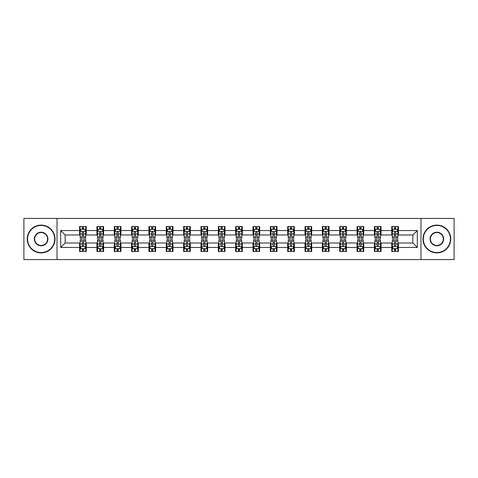 <?xml version="1.0" encoding="UTF-8"?>
<svg xmlns="http://www.w3.org/2000/svg" width="478" height="478" viewBox="0 0 478 478"><rect width="100%" height="100%" fill="white"/><g stroke="black" fill="none" stroke-linecap="round" stroke-linejoin="round"><path stroke-width="0.72" d="M420.975 259.566L454.1 259.566L454.1 218.434L420.975 218.434L420.975 259.566L57.025 259.566L57.025 218.434L23.9 218.434L23.9 259.566L57.025 259.566M420.975 218.434L57.025 218.434M398.407 230.551L398.407 226.494L391.739 226.494L391.739 230.551L381.068 230.551L381.068 226.494L374.394 226.494L374.394 230.551L363.722 230.551L363.722 226.494L357.054 226.494L357.054 230.551L346.383 230.551L346.383 226.494L339.715 226.494L339.715 230.551L329.043 230.551L329.043 226.494L322.369 226.494L322.369 230.551L311.698 230.551L311.698 226.494L305.03 226.494L305.03 230.551L294.358 230.551L294.358 226.494L287.69 226.494L287.69 230.551L277.019 230.551L277.019 226.494L270.351 226.494L270.351 230.551L259.674 230.551L259.674 226.494L253.005 226.494L253.005 230.551L242.334 230.551L242.334 226.494L235.666 226.494L235.666 230.551L224.995 230.551L224.995 226.494L218.327 226.494L218.327 230.551L207.649 230.551L207.649 226.494L200.981 226.494L200.981 230.551L190.31 230.551L190.31 226.494L183.642 226.494L183.642 230.551L172.97 230.551L172.97 226.494L166.302 226.494L166.302 230.551L155.631 230.551L155.631 226.494L148.957 226.494L148.957 230.551L138.285 230.551L138.285 226.494L131.617 226.494L131.617 230.551L120.946 230.551L120.946 226.494L114.278 226.494L114.278 230.551L103.607 230.551L103.607 226.494L96.932 226.494L96.932 230.551L86.261 230.551L86.261 226.494L79.593 226.494L79.593 230.551L60.694 230.551L60.694 247.449L65.139 243.003L79.593 243.003L79.593 251.506L86.261 251.506L86.261 243.003L96.932 243.003L96.932 251.506L103.607 251.506L103.607 243.003L114.278 243.003L114.278 251.506L120.946 251.506L120.946 243.003L131.617 243.003L131.617 251.506L138.285 251.506L138.285 243.003L148.957 243.003L148.957 251.506L155.631 251.506L155.631 243.003L166.302 243.003L166.302 251.506L172.97 251.506L172.97 243.003L183.642 243.003L183.642 251.506L190.31 251.506L190.31 243.003L200.981 243.003L200.981 251.506L207.649 251.506L207.649 243.003L218.327 243.003L218.327 251.506L224.995 251.506L224.995 243.003L235.666 243.003L235.666 251.506L242.334 251.506L242.334 243.003L253.005 243.003L253.005 251.506L259.674 251.506L259.674 243.003L270.351 243.003L270.351 251.506L277.019 251.506L277.019 243.003L287.69 243.003L287.69 251.506L294.358 251.506L294.358 243.003L305.03 243.003L305.03 251.506L311.698 251.506L311.698 243.003L322.369 243.003L322.369 251.506L329.043 251.506L329.043 243.003L339.715 243.003L339.715 251.506L346.383 251.506L346.383 243.003L357.054 243.003L357.054 251.506L363.722 251.506L363.722 243.003L374.394 243.003L374.394 251.506L381.068 251.506L381.068 243.003L391.739 243.003L391.739 251.506L398.407 251.506L398.407 243.003L412.861 243.003L412.861 234.997L398.407 234.997L398.407 230.551L417.306 230.551L417.306 247.449L398.407 247.449M391.739 247.449L381.068 247.449M374.394 247.449L363.722 247.449M357.054 247.449L346.383 247.449M339.715 247.449L329.043 247.449M322.369 247.449L311.698 247.449M305.03 247.449L294.358 247.449M287.69 247.449L277.019 247.449M270.351 247.449L259.674 247.449M253.005 247.449L242.334 247.449M235.666 247.449L224.995 247.449M218.327 247.449L207.649 247.449M200.981 247.449L190.31 247.449M183.642 247.449L172.97 247.449M166.302 247.449L155.631 247.449M148.957 247.449L138.285 247.449M131.617 247.449L120.946 247.449M114.278 247.449L103.607 247.449M96.932 247.449L86.261 247.449M79.593 247.449L60.694 247.449M391.739 230.551L391.739 234.997L381.068 234.997L381.068 230.551M374.394 230.551L374.394 234.997L363.722 234.997L363.722 230.551M357.054 230.551L357.054 234.997L346.383 234.997L346.383 230.551M339.715 230.551L339.715 234.997L329.043 234.997L329.043 230.551M322.369 230.551L322.369 234.997L311.698 234.997L311.698 230.551M305.03 230.551L305.03 234.997L294.358 234.997L294.358 230.551M287.69 230.551L287.69 234.997L277.019 234.997L277.019 230.551M270.351 230.551L270.351 234.997L259.674 234.997L259.674 230.551M253.005 230.551L253.005 234.997L242.334 234.997L242.334 230.551M235.666 230.551L235.666 234.997L224.995 234.997L224.995 230.551M218.327 230.551L218.327 234.997L207.649 234.997L207.649 230.551M200.981 230.551L200.981 234.997L190.31 234.997L190.31 230.551M183.642 230.551L183.642 234.997L172.97 234.997L172.97 230.551M166.302 230.551L166.302 234.997L155.631 234.997L155.631 230.551M148.957 230.551L148.957 234.997L138.285 234.997L138.285 230.551M131.617 230.551L131.617 234.997L120.946 234.997L120.946 230.551M114.278 230.551L114.278 234.997L103.607 234.997L103.607 230.551M96.932 230.551L96.932 234.997L86.261 234.997L86.261 230.551M79.593 230.551L79.593 234.997L65.139 234.997L60.694 230.551M65.139 234.997L65.139 243.003M417.306 247.449L412.861 243.003M412.861 234.997L417.306 230.551M79.593 229.273L80.149 229.273M82.258 229.273L83.596 229.273M85.705 229.273L86.261 229.273M79.593 234.889L80.149 234.889M82.258 234.889L83.596 234.889M85.705 234.889L86.261 234.889M79.593 243.111L80.149 243.111M82.258 243.111L83.596 243.111M85.705 243.111L86.261 243.111M79.593 248.727L80.149 248.727M82.258 248.727L83.596 248.727M85.705 248.727L86.261 248.727M96.932 243.111L97.488 243.111M99.603 243.111L100.936 243.111M103.051 243.111L103.607 243.111M96.932 248.727L97.488 248.727M99.603 248.727L100.936 248.727M103.051 248.727L103.607 248.727M96.932 229.273L97.488 229.273M99.603 229.273L100.936 229.273M103.051 229.273L103.607 229.273M96.932 234.889L97.488 234.889M99.603 234.889L100.936 234.889M103.051 234.889L103.607 234.889M114.278 243.111L114.834 243.111M116.943 243.111L118.275 243.111M120.39 243.111L120.946 243.111M114.278 248.727L114.834 248.727M116.943 248.727L118.275 248.727M120.39 248.727L120.946 248.727M114.278 229.273L114.834 229.273M116.943 229.273L118.275 229.273M120.39 229.273L120.946 229.273M114.278 234.889L114.834 234.889M116.943 234.889L118.275 234.889M120.39 234.889L120.946 234.889M131.617 243.111L132.173 243.111M134.282 243.111L135.621 243.111M137.73 243.111L138.285 243.111M131.617 248.727L132.173 248.727M134.282 248.727L135.621 248.727M137.73 248.727L138.285 248.727M131.617 229.273L132.173 229.273M134.282 229.273L135.621 229.273M137.73 229.273L138.285 229.273M131.617 234.889L132.173 234.889M134.282 234.889L135.621 234.889M137.73 234.889L138.285 234.889M148.957 243.111L149.512 243.111M151.628 243.111L152.96 243.111M155.069 243.111L155.631 243.111M148.957 248.727L149.512 248.727M151.628 248.727L152.96 248.727M155.069 248.727L155.631 248.727M148.957 229.273L149.512 229.273M151.628 229.273L152.96 229.273M155.069 229.273L155.631 229.273M148.957 234.889L149.512 234.889M151.628 234.889L152.96 234.889M155.069 234.889L155.631 234.889M166.302 243.111L166.858 243.111M168.967 243.111L170.299 243.111M172.415 243.111L172.97 243.111M166.302 248.727L166.858 248.727M168.967 248.727L170.299 248.727M172.415 248.727L172.97 248.727M166.302 229.273L166.858 229.273M168.967 229.273L170.299 229.273M172.415 229.273L172.97 229.273M166.302 234.889L166.858 234.889M168.967 234.889L170.299 234.889M172.415 234.889L172.97 234.889M183.642 243.111L184.197 243.111M186.306 243.111L187.645 243.111M189.754 243.111L190.31 243.111M183.642 248.727L184.197 248.727M186.306 248.727L187.645 248.727M189.754 248.727L190.31 248.727M183.642 229.273L184.197 229.273M186.306 229.273L187.645 229.273M189.754 229.273L190.31 229.273M183.642 234.889L184.197 234.889M186.306 234.889L187.645 234.889M189.754 234.889L190.31 234.889M200.981 243.111L201.537 243.111M203.652 243.111L204.984 243.111M207.094 243.111L207.649 243.111M200.981 248.727L201.537 248.727M203.652 248.727L204.984 248.727M207.094 248.727L207.649 248.727M200.981 229.273L201.537 229.273M203.652 229.273L204.984 229.273M207.094 229.273L207.649 229.273M200.981 234.889L201.537 234.889M203.652 234.889L204.984 234.889M207.094 234.889L207.649 234.889M218.327 243.111L218.882 243.111M220.991 243.111L222.324 243.111M224.439 243.111L224.995 243.111M218.327 248.727L218.882 248.727M220.991 248.727L222.324 248.727M224.439 248.727L224.995 248.727M218.327 229.273L218.882 229.273M220.991 229.273L222.324 229.273M224.439 229.273L224.995 229.273M218.327 234.889L218.882 234.889M220.991 234.889L222.324 234.889M224.439 234.889L224.995 234.889M235.666 243.111L236.222 243.111M238.331 243.111L239.669 243.111M241.778 243.111L242.334 243.111M235.666 248.727L236.222 248.727M238.331 248.727L239.669 248.727M241.778 248.727L242.334 248.727M235.666 229.273L236.222 229.273M238.331 229.273L239.669 229.273M241.778 229.273L242.334 229.273M235.666 234.889L236.222 234.889M238.331 234.889L239.669 234.889M241.778 234.889L242.334 234.889M253.005 243.111L253.561 243.111M255.676 243.111L257.009 243.111M259.118 243.111L259.674 243.111M253.005 248.727L253.561 248.727M255.676 248.727L257.009 248.727M259.118 248.727L259.674 248.727M253.005 229.273L253.561 229.273M255.676 229.273L257.009 229.273M259.118 229.273L259.674 229.273M253.005 234.889L253.561 234.889M255.676 234.889L257.009 234.889M259.118 234.889L259.674 234.889M270.351 243.111L270.906 243.111M273.016 243.111L274.348 243.111M276.463 243.111L277.019 243.111M270.351 248.727L270.906 248.727M273.016 248.727L274.348 248.727M276.463 248.727L277.019 248.727M270.351 229.273L270.906 229.273M273.016 229.273L274.348 229.273M276.463 229.273L277.019 229.273M270.351 234.889L270.906 234.889M273.016 234.889L274.348 234.889M276.463 234.889L277.019 234.889M287.69 243.111L288.246 243.111M290.355 243.111L291.694 243.111M293.803 243.111L294.358 243.111M287.69 248.727L288.246 248.727M290.355 248.727L291.694 248.727M293.803 248.727L294.358 248.727M287.69 229.273L288.246 229.273M290.355 229.273L291.694 229.273M293.803 229.273L294.358 229.273M287.69 234.889L288.246 234.889M290.355 234.889L291.694 234.889M293.803 234.889L294.358 234.889M305.03 243.111L305.585 243.111M307.701 243.111L309.033 243.111M311.142 243.111L311.698 243.111M305.03 248.727L305.585 248.727M307.701 248.727L309.033 248.727M311.142 248.727L311.698 248.727M305.03 229.273L305.585 229.273M307.701 229.273L309.033 229.273M311.142 229.273L311.698 229.273M305.03 234.889L305.585 234.889M307.701 234.889L309.033 234.889M311.142 234.889L311.698 234.889M322.369 243.111L322.931 243.111M325.04 243.111L326.372 243.111M328.488 243.111L329.043 243.111M322.369 248.727L322.931 248.727M325.04 248.727L326.372 248.727M328.488 248.727L329.043 248.727M322.369 229.273L322.931 229.273M325.04 229.273L326.372 229.273M328.488 229.273L329.043 229.273M322.369 234.889L322.931 234.889M325.04 234.889L326.372 234.889M328.488 234.889L329.043 234.889M339.715 243.111L340.27 243.111M342.379 243.111L343.718 243.111M345.827 243.111L346.383 243.111M339.715 248.727L340.27 248.727M342.379 248.727L343.718 248.727M345.827 248.727L346.383 248.727M339.715 229.273L340.27 229.273M342.379 229.273L343.718 229.273M345.827 229.273L346.383 229.273M339.715 234.889L340.27 234.889M342.379 234.889L343.718 234.889M345.827 234.889L346.383 234.889M357.054 243.111L357.61 243.111M359.725 243.111L361.057 243.111M363.166 243.111L363.722 243.111M357.054 248.727L357.61 248.727M359.725 248.727L361.057 248.727M363.166 248.727L363.722 248.727M357.054 229.273L357.61 229.273M359.725 229.273L361.057 229.273M363.166 229.273L363.722 229.273M357.054 234.889L357.61 234.889M359.725 234.889L361.057 234.889M363.166 234.889L363.722 234.889M374.394 243.111L374.949 243.111M377.064 243.111L378.397 243.111M380.512 243.111L381.068 243.111M374.394 248.727L374.949 248.727M377.064 248.727L378.397 248.727M380.512 248.727L381.068 248.727M374.394 229.273L374.949 229.273M377.064 229.273L378.397 229.273M380.512 229.273L381.068 229.273M374.394 234.889L374.949 234.889M377.064 234.889L378.397 234.889M380.512 234.889L381.068 234.889M391.739 243.111L392.295 243.111M394.404 243.111L395.742 243.111M397.851 243.111L398.407 243.111M391.739 248.727L392.295 248.727M394.404 248.727L395.742 248.727M397.851 248.727L398.407 248.727M391.739 229.273L392.295 229.273M394.404 229.273L395.742 229.273M397.851 229.273L398.407 229.273M391.739 234.889L392.295 234.889M394.404 234.889L395.742 234.889M397.851 234.889L398.407 234.889M83.596 227.94L82.258 227.94M85.705 236.939L83.596 236.939L83.596 238.331L85.705 238.331L85.705 231.549L84.594 229.326L81.26 229.326L80.149 231.549L80.149 238.331L82.258 238.331L82.258 236.939L80.149 236.939M80.149 231.549L80.149 226.494M85.705 231.549L85.705 226.494M82.258 229.326L82.258 226.494M83.596 226.494L83.596 229.326M83.596 236.939L83.596 232.386C83.148 231.531 82.706 231.531 82.258 232.386L82.258 236.939M82.258 250.06L83.596 250.06M80.149 241.061L82.258 241.061L82.258 239.669L80.149 239.669L80.149 246.451L81.26 248.674L84.594 248.674L85.705 246.451L85.705 239.669L83.596 239.669L83.596 241.061L85.705 241.061M85.705 246.451L85.705 251.506M80.149 246.451L80.149 251.506M83.596 248.674L83.596 251.506M82.258 251.506L82.258 248.674M82.258 241.061L82.258 245.614C82.706 246.469 83.148 246.469 83.596 245.614L83.596 241.061M41.132 225.437A13.563 13.563 0 0 0 27.569 239A13.563 13.563 0 0 0 41.132 252.563A13.563 13.563 0 0 0 54.689 239A13.563 13.563 0 0 0 41.132 225.437M41.132 252.898A13.898 13.898 0 0 1 27.234 239A13.898 13.898 0 0 1 41.132 225.102A13.898 13.898 0 0 1 55.024 239A13.898 13.898 0 0 1 41.132 252.898M41.132 232.218A6.782 6.782 0 0 1 47.914 239A6.782 6.782 0 0 1 41.132 245.782A6.782 6.782 0 0 1 34.35 239A6.782 6.782 0 0 1 41.132 232.218M41.132 245.447A6.447 6.447 0 0 0 47.579 239A6.447 6.447 0 0 0 41.132 232.553A6.447 6.447 0 0 0 34.685 239A6.447 6.447 0 0 0 41.132 245.447M436.868 225.437A13.563 13.563 0 0 0 423.311 239A13.563 13.563 0 0 0 436.868 252.563A13.563 13.563 0 0 0 450.431 239A13.563 13.563 0 0 0 436.868 225.437M436.868 252.898A13.898 13.898 0 0 1 422.976 239A13.898 13.898 0 0 1 436.868 225.102A13.898 13.898 0 0 1 450.766 239A13.898 13.898 0 0 1 436.868 252.898M436.868 232.218A6.782 6.782 0 0 1 443.65 239A6.782 6.782 0 0 1 436.868 245.782A6.782 6.782 0 0 1 430.086 239A6.782 6.782 0 0 1 436.868 232.218M436.868 245.447A6.447 6.447 0 0 0 443.315 239A6.447 6.447 0 0 0 436.868 232.553A6.447 6.447 0 0 0 430.421 239A6.447 6.447 0 0 0 436.868 245.447M100.936 227.94L99.603 227.94M103.051 236.939L100.936 236.939L100.936 238.331L103.051 238.331L103.051 231.549L101.933 229.326L98.599 229.326L97.488 231.549L97.488 238.331L99.603 238.331L99.603 236.939L97.488 236.939M97.488 231.549L97.488 226.494M103.051 231.549L103.051 226.494M99.603 229.326L99.603 226.494M100.936 226.494L100.936 229.326M100.936 236.939L100.936 232.386C100.494 231.531 100.045 231.531 99.603 232.386L99.603 236.939M118.275 227.94L116.943 227.94M120.39 236.939L118.275 236.939L118.275 238.331L120.39 238.331L120.39 231.549L119.279 229.326L115.945 229.326L114.834 231.549L114.834 238.331L116.943 238.331L116.943 236.939L114.834 236.939M114.834 231.549L114.834 226.494M120.39 231.549L120.39 226.494M116.943 229.326L116.943 226.494M118.275 226.494L118.275 229.326M118.275 236.939L118.275 232.386C117.833 231.531 117.391 231.531 116.943 232.386L116.943 236.939M99.603 250.06L100.936 250.06M97.488 241.061L99.603 241.061L99.603 239.669L97.488 239.669L97.488 246.451L98.599 248.674L101.933 248.674L103.051 246.451L103.051 239.669L100.936 239.669L100.936 241.061L103.051 241.061M103.051 246.451L103.051 251.506M97.488 246.451L97.488 251.506M100.936 248.674L100.936 251.506M99.603 251.506L99.603 248.674M99.603 241.061L99.603 245.614C100.045 246.469 100.494 246.469 100.936 245.614L100.936 241.061M116.943 250.06L118.275 250.06M114.834 241.061L116.943 241.061L116.943 239.669L114.834 239.669L114.834 246.451L115.945 248.674L119.279 248.674L120.39 246.451L120.39 239.669L118.275 239.669L118.275 241.061L120.39 241.061M120.39 246.451L120.39 251.506M114.834 246.451L114.834 251.506M118.275 248.674L118.275 251.506M116.943 251.506L116.943 248.674M116.943 241.061L116.943 245.614C117.385 246.469 117.833 246.469 118.275 245.614L118.275 241.061M135.621 227.94L134.282 227.94M137.73 236.939L135.621 236.939L135.621 238.331L137.73 238.331L137.73 231.549L136.618 229.326L133.284 229.326L132.173 231.549L132.173 238.331L134.282 238.331L134.282 236.939L132.173 236.939M132.173 231.549L132.173 226.494M137.73 231.549L137.73 226.494M134.282 229.326L134.282 226.494M135.621 226.494L135.621 229.326M135.621 236.939L135.621 232.386C135.172 231.531 134.73 231.531 134.282 232.386L134.282 236.939M152.96 227.94L151.628 227.94M155.069 236.939L152.96 236.939L152.96 238.331L155.069 238.331L155.069 231.549L153.958 229.326L150.624 229.326L149.512 231.549L149.512 238.331L151.628 238.331L151.628 236.939L149.512 236.939M149.512 231.549L149.512 226.494M155.069 231.549L155.069 226.494M151.628 229.326L151.628 226.494M152.96 226.494L152.96 229.326M152.96 236.939L152.96 232.386C152.518 231.531 152.07 231.531 151.628 232.386L151.628 236.939M170.299 227.94L168.967 227.94M172.415 236.939L170.299 236.939L170.299 238.331L172.415 238.331L172.415 231.549L171.303 229.326L167.969 229.326L166.858 231.549L166.858 238.331L168.967 238.331L168.967 236.939L166.858 236.939M166.858 231.549L166.858 226.494M172.415 231.549L172.415 226.494M168.967 229.326L168.967 226.494M170.299 226.494L170.299 229.326M170.299 236.939L170.299 232.386C169.857 231.531 169.415 231.531 168.967 232.386L168.967 236.939M134.282 250.06L135.621 250.06M132.173 241.061L134.282 241.061L134.282 239.669L132.173 239.669L132.173 246.451L133.284 248.674L136.618 248.674L137.73 246.451L137.73 239.669L135.621 239.669L135.621 241.061L137.73 241.061M137.73 246.451L137.73 251.506M132.173 246.451L132.173 251.506M135.621 248.674L135.621 251.506M134.282 251.506L134.282 248.674M134.282 241.061L134.282 245.614C134.73 246.469 135.172 246.469 135.621 245.614L135.621 241.061M151.628 250.06L152.96 250.06M149.512 241.061L151.628 241.061L151.628 239.669L149.512 239.669L149.512 246.451L150.624 248.674L153.958 248.674L155.069 246.451L155.069 239.669L152.96 239.669L152.96 241.061L155.069 241.061M155.069 246.451L155.069 251.506M149.512 246.451L149.512 251.506M152.96 248.674L152.96 251.506M151.628 251.506L151.628 248.674M151.628 241.061L151.628 245.614C152.07 246.469 152.512 246.469 152.96 245.614L152.96 241.061M168.967 250.06L170.299 250.06M166.858 241.061L168.967 241.061L168.967 239.669L166.858 239.669L166.858 246.451L167.969 248.674L171.303 248.674L172.415 246.451L172.415 239.669L170.299 239.669L170.299 241.061L172.415 241.061M172.415 246.451L172.415 251.506M166.858 246.451L166.858 251.506M170.299 248.674L170.299 251.506M168.967 251.506L168.967 248.674M168.967 241.061L168.967 245.614C169.409 246.469 169.857 246.469 170.299 245.614L170.299 241.061M186.306 250.06L187.645 250.06M184.197 241.061L186.306 241.061L186.306 239.669L184.197 239.669L184.197 246.451L185.309 248.674L188.643 248.674L189.754 246.451L189.754 239.669L187.645 239.669L187.645 241.061L189.754 241.061M189.754 246.451L189.754 251.506M184.197 246.451L184.197 251.506M187.645 248.674L187.645 251.506M186.306 251.506L186.306 248.674M186.306 241.061L186.306 245.614C186.755 246.469 187.197 246.469 187.645 245.614L187.645 241.061M203.652 250.06L204.984 250.06M201.537 241.061L203.652 241.061L203.652 239.669L201.537 239.669L201.537 246.451L202.648 248.674L205.982 248.674L207.094 246.451L207.094 239.669L204.984 239.669L204.984 241.061L207.094 241.061M207.094 246.451L207.094 251.506M201.537 246.451L201.537 251.506M204.984 248.674L204.984 251.506M203.652 251.506L203.652 248.674M203.652 241.061L203.652 245.614C204.094 246.469 204.536 246.469 204.984 245.614L204.984 241.061M220.991 250.06L222.324 250.06M218.882 241.061L220.991 241.061L220.991 239.669L218.882 239.669L218.882 246.451L219.994 248.674L223.328 248.674L224.439 246.451L224.439 239.669L222.324 239.669L222.324 241.061L224.439 241.061M224.439 246.451L224.439 251.506M218.882 246.451L218.882 251.506M222.324 248.674L222.324 251.506M220.991 251.506L220.991 248.674M220.991 241.061L220.991 245.614C221.434 246.469 221.882 246.469 222.324 245.614L222.324 241.061M238.331 250.06L239.669 250.06M236.222 241.061L238.331 241.061L238.331 239.669L236.222 239.669L236.222 246.451L237.333 248.674L240.667 248.674L241.778 246.451L241.778 239.669L239.669 239.669L239.669 241.061L241.778 241.061M241.778 246.451L241.778 251.506M236.222 246.451L236.222 251.506M239.669 248.674L239.669 251.506M238.331 251.506L238.331 248.674M238.331 241.061L238.331 245.614C238.779 246.469 239.221 246.469 239.669 245.614L239.669 241.061M255.676 250.06L257.009 250.06M253.561 241.061L255.676 241.061L255.676 239.669L253.561 239.669L253.561 246.451L254.672 248.674L258.006 248.674L259.118 246.451L259.118 239.669L257.009 239.669L257.009 241.061L259.118 241.061M259.118 246.451L259.118 251.506M253.561 246.451L253.561 251.506M257.009 248.674L257.009 251.506M255.676 251.506L255.676 248.674M255.676 241.061L255.676 245.614C256.118 246.469 256.561 246.469 257.009 245.614L257.009 241.061M273.016 250.06L274.348 250.06M270.906 241.061L273.016 241.061L273.016 239.669L270.906 239.669L270.906 246.451L272.018 248.674L275.352 248.674L276.463 246.451L276.463 239.669L274.348 239.669L274.348 241.061L276.463 241.061M276.463 246.451L276.463 251.506M270.906 246.451L270.906 251.506M274.348 248.674L274.348 251.506M273.016 251.506L273.016 248.674M273.016 241.061L273.016 245.614C273.458 246.469 273.906 246.469 274.348 245.614L274.348 241.061M290.355 250.06L291.694 250.06M288.246 241.061L290.355 241.061L290.355 239.669L288.246 239.669L288.246 246.451L289.357 248.674L292.691 248.674L293.803 246.451L293.803 239.669L291.694 239.669L291.694 241.061L293.803 241.061M293.803 246.451L293.803 251.506M288.246 246.451L288.246 251.506M291.694 248.674L291.694 251.506M290.355 251.506L290.355 248.674M290.355 241.061L290.355 245.614C290.803 246.469 291.245 246.469 291.694 245.614L291.694 241.061M307.701 250.06L309.033 250.06M305.585 241.061L307.701 241.061L307.701 239.669L305.585 239.669L305.585 246.451L306.697 248.674L310.031 248.674L311.142 246.451L311.142 239.669L309.033 239.669L309.033 241.061L311.142 241.061M311.142 246.451L311.142 251.506M305.585 246.451L305.585 251.506M309.033 248.674L309.033 251.506M307.701 251.506L307.701 248.674M307.701 241.061L307.701 245.614C308.143 246.469 308.585 246.469 309.033 245.614L309.033 241.061M325.04 250.06L326.372 250.06M322.931 241.061L325.04 241.061L325.04 239.669L322.931 239.669L322.931 246.451L324.042 248.674L327.376 248.674L328.488 246.451L328.488 239.669L326.372 239.669L326.372 241.061L328.488 241.061M328.488 246.451L328.488 251.506M322.931 246.451L322.931 251.506M326.372 248.674L326.372 251.506M325.04 251.506L325.04 248.674M325.04 241.061L325.04 245.614C325.482 246.469 325.93 246.469 326.372 245.614L326.372 241.061M342.379 250.06L343.718 250.06M340.27 241.061L342.379 241.061L342.379 239.669L340.27 239.669L340.27 246.451L341.382 248.674L344.716 248.674L345.827 246.451L345.827 239.669L343.718 239.669L343.718 241.061L345.827 241.061M345.827 246.451L345.827 251.506M340.27 246.451L340.27 251.506M343.718 248.674L343.718 251.506M342.379 251.506L342.379 248.674M342.379 241.061L342.379 245.614C342.828 246.469 343.27 246.469 343.718 245.614L343.718 241.061M359.725 250.06L361.057 250.06M357.61 241.061L359.725 241.061L359.725 239.669L357.61 239.669L357.61 246.451L358.721 248.674L362.055 248.674L363.166 246.451L363.166 239.669L361.057 239.669L361.057 241.061L363.166 241.061M363.166 246.451L363.166 251.506M357.61 246.451L357.61 251.506M361.057 248.674L361.057 251.506M359.725 251.506L359.725 248.674M359.725 241.061L359.725 245.614C360.167 246.469 360.609 246.469 361.057 245.614L361.057 241.061M187.645 227.94L186.306 227.94M189.754 236.939L187.645 236.939L187.645 238.331L189.754 238.331L189.754 231.549L188.643 229.326L185.309 229.326L184.197 231.549L184.197 238.331L186.306 238.331L186.306 236.939L184.197 236.939M184.197 231.549L184.197 226.494M189.754 231.549L189.754 226.494M186.306 229.326L186.306 226.494M187.645 226.494L187.645 229.326M187.645 236.939L187.645 232.386C187.197 231.531 186.755 231.531 186.306 232.386L186.306 236.939M204.984 227.94L203.652 227.94M207.094 236.939L204.984 236.939L204.984 238.331L207.094 238.331L207.094 231.549L205.982 229.326L202.648 229.326L201.537 231.549L201.537 238.331L203.652 238.331L203.652 236.939L201.537 236.939M201.537 231.549L201.537 226.494M207.094 231.549L207.094 226.494M203.652 229.326L203.652 226.494M204.984 226.494L204.984 229.326M204.984 236.939L204.984 232.386C204.542 231.531 204.094 231.531 203.652 232.386L203.652 236.939M222.324 227.94L220.991 227.94M224.439 236.939L222.324 236.939L222.324 238.331L224.439 238.331L224.439 231.549L223.328 229.326L219.994 229.326L218.882 231.549L218.882 238.331L220.991 238.331L220.991 236.939L218.882 236.939M218.882 231.549L218.882 226.494M224.439 231.549L224.439 226.494M220.991 229.326L220.991 226.494M222.324 226.494L222.324 229.326M222.324 236.939L222.324 232.386C221.882 231.531 221.439 231.531 220.991 232.386L220.991 236.939M239.669 227.94L238.331 227.94M241.778 236.939L239.669 236.939L239.669 238.331L241.778 238.331L241.778 231.549L240.667 229.326L237.333 229.326L236.222 231.549L236.222 238.331L238.331 238.331L238.331 236.939L236.222 236.939M236.222 231.549L236.222 226.494M241.778 231.549L241.778 226.494M238.331 229.326L238.331 226.494M239.669 226.494L239.669 229.326M239.669 236.939L239.669 232.386C239.221 231.531 238.779 231.531 238.331 232.386L238.331 236.939M257.009 227.94L255.676 227.94M259.118 236.939L257.009 236.939L257.009 238.331L259.118 238.331L259.118 231.549L258.006 229.326L254.672 229.326L253.561 231.549L253.561 238.331L255.676 238.331L255.676 236.939L253.561 236.939M253.561 231.549L253.561 226.494M259.118 231.549L259.118 226.494M255.676 229.326L255.676 226.494M257.009 226.494L257.009 229.326M257.009 236.939L257.009 232.386C256.567 231.531 256.118 231.531 255.676 232.386L255.676 236.939M274.348 227.94L273.016 227.94M276.463 236.939L274.348 236.939L274.348 238.331L276.463 238.331L276.463 231.549L275.352 229.326L272.018 229.326L270.906 231.549L270.906 238.331L273.016 238.331L273.016 236.939L270.906 236.939M270.906 231.549L270.906 226.494M276.463 231.549L276.463 226.494M273.016 229.326L273.016 226.494M274.348 226.494L274.348 229.326M274.348 236.939L274.348 232.386C273.906 231.531 273.464 231.531 273.016 232.386L273.016 236.939M291.694 227.94L290.355 227.94M293.803 236.939L291.694 236.939L291.694 238.331L293.803 238.331L293.803 231.549L292.691 229.326L289.357 229.326L288.246 231.549L288.246 238.331L290.355 238.331L290.355 236.939L288.246 236.939M288.246 231.549L288.246 226.494M293.803 231.549L293.803 226.494M290.355 229.326L290.355 226.494M291.694 226.494L291.694 229.326M291.694 236.939L291.694 232.386C291.245 231.531 290.803 231.531 290.355 232.386L290.355 236.939M309.033 227.94L307.701 227.94M311.142 236.939L309.033 236.939L309.033 238.331L311.142 238.331L311.142 231.549L310.031 229.326L306.697 229.326L305.585 231.549L305.585 238.331L307.701 238.331L307.701 236.939L305.585 236.939M305.585 231.549L305.585 226.494M311.142 231.549L311.142 226.494M307.701 229.326L307.701 226.494M309.033 226.494L309.033 229.326M309.033 236.939L309.033 232.386C308.591 231.531 308.143 231.531 307.701 232.386L307.701 236.939M326.372 227.94L325.04 227.94M328.488 236.939L326.372 236.939L326.372 238.331L328.488 238.331L328.488 231.549L327.376 229.326L324.042 229.326L322.931 231.549L322.931 238.331L325.04 238.331L325.04 236.939L322.931 236.939M322.931 231.549L322.931 226.494M328.488 231.549L328.488 226.494M325.04 229.326L325.04 226.494M326.372 226.494L326.372 229.326M326.372 236.939L326.372 232.386C325.93 231.531 325.488 231.531 325.04 232.386L325.04 236.939M343.718 227.94L342.379 227.94M345.827 236.939L343.718 236.939L343.718 238.331L345.827 238.331L345.827 231.549L344.716 229.326L341.382 229.326L340.27 231.549L340.27 238.331L342.379 238.331L342.379 236.939L340.27 236.939M340.27 231.549L340.27 226.494M345.827 231.549L345.827 226.494M342.379 229.326L342.379 226.494M343.718 226.494L343.718 229.326M343.718 236.939L343.718 232.386C343.27 231.531 342.828 231.531 342.379 232.386L342.379 236.939M361.057 227.94L359.725 227.94M363.166 236.939L361.057 236.939L361.057 238.331L363.166 238.331L363.166 231.549L362.055 229.326L358.721 229.326L357.61 231.549L357.61 238.331L359.725 238.331L359.725 236.939L357.61 236.939M357.61 231.549L357.61 226.494M363.166 231.549L363.166 226.494M359.725 229.326L359.725 226.494M361.057 226.494L361.057 229.326M361.057 236.939L361.057 232.386C360.615 231.531 360.167 231.531 359.725 232.386L359.725 236.939M378.397 227.94L377.064 227.94M380.512 236.939L378.397 236.939L378.397 238.331L380.512 238.331L380.512 231.549L379.401 229.326L376.067 229.326L374.949 231.549L374.949 238.331L377.064 238.331L377.064 236.939L374.949 236.939M374.949 231.549L374.949 226.494M380.512 231.549L380.512 226.494M377.064 229.326L377.064 226.494M378.397 226.494L378.397 229.326M378.397 236.939L378.397 232.386C377.955 231.531 377.506 231.531 377.064 232.386L377.064 236.939M377.064 250.06L378.397 250.06M374.949 241.061L377.064 241.061L377.064 239.669L374.949 239.669L374.949 246.451L376.067 248.674L379.401 248.674L380.512 246.451L380.512 239.669L378.397 239.669L378.397 241.061L380.512 241.061M380.512 246.451L380.512 251.506M374.949 246.451L374.949 251.506M378.397 248.674L378.397 251.506M377.064 251.506L377.064 248.674M377.064 241.061L377.064 245.614C377.506 246.469 377.955 246.469 378.397 245.614L378.397 241.061M395.742 227.94L394.404 227.94M397.851 236.939L395.742 236.939L395.742 238.331L397.851 238.331L397.851 231.549L396.74 229.326L393.406 229.326L392.295 231.549L392.295 238.331L394.404 238.331L394.404 236.939L392.295 236.939M392.295 231.549L392.295 226.494M397.851 231.549L397.851 226.494M394.404 229.326L394.404 226.494M395.742 226.494L395.742 229.326M395.742 236.939L395.742 232.386C395.294 231.531 394.852 231.531 394.404 232.386L394.404 236.939M394.404 250.06L395.742 250.06M392.295 241.061L394.404 241.061L394.404 239.669L392.295 239.669L392.295 246.451L393.406 248.674L396.74 248.674L397.851 246.451L397.851 239.669L395.742 239.669L395.742 241.061L397.851 241.061M397.851 246.451L397.851 251.506M392.295 246.451L392.295 251.506M395.742 248.674L395.742 251.506M394.404 251.506L394.404 248.674M394.404 241.061L394.404 245.614C394.852 246.469 395.294 246.469 395.742 245.614L395.742 241.061M85.682 231.495L80.179 231.495M80.149 229.464L81.194 229.464M84.66 229.464L85.705 229.464M82.258 233.957L80.149 233.957M85.705 233.957L83.596 233.957M83.596 228.645L82.258 228.645M80.179 246.505L85.682 246.505M85.705 248.536L84.66 248.536M81.194 248.536L80.149 248.536M83.596 244.043L85.705 244.043M80.149 244.043L82.258 244.043M82.258 249.355L83.596 249.355M103.021 231.495L97.518 231.495M97.488 229.464L98.534 229.464M102.005 229.464L103.051 229.464M99.603 233.957L97.488 233.957M103.051 233.957L100.936 233.957M100.936 228.645L99.603 228.645M120.36 231.495L114.857 231.495M114.834 229.464L115.873 229.464M119.345 229.464L120.39 229.464M116.943 233.957L114.834 233.957M120.39 233.957L118.275 233.957M118.275 228.645L116.943 228.645M97.518 246.505L103.021 246.505M103.051 248.536L102.005 248.536M98.534 248.536L97.488 248.536M100.936 244.043L103.051 244.043M97.488 244.043L99.603 244.043M99.603 249.355L100.936 249.355M114.857 246.505L120.36 246.505M120.39 248.536L119.345 248.536M115.873 248.536L114.834 248.536M118.275 244.043L120.39 244.043M114.834 244.043L116.943 244.043M116.943 249.355L118.275 249.355M137.706 231.495L132.203 231.495M132.173 229.464L133.219 229.464M136.684 229.464L137.73 229.464M134.282 233.957L132.173 233.957M137.73 233.957L135.621 233.957M135.621 228.645L134.282 228.645M155.045 231.495L149.542 231.495M149.512 229.464L150.558 229.464M154.03 229.464L155.069 229.464M151.628 233.957L149.512 233.957M155.069 233.957L152.96 233.957M152.96 228.645L151.628 228.645M172.385 231.495L166.882 231.495M166.858 229.464L167.898 229.464M171.369 229.464L172.415 229.464M168.967 233.957L166.858 233.957M172.415 233.957L170.299 233.957M170.299 228.645L168.967 228.645M132.203 246.505L137.706 246.505M137.73 248.536L136.684 248.536M133.219 248.536L132.173 248.536M135.621 244.043L137.73 244.043M132.173 244.043L134.282 244.043M134.282 249.355L135.621 249.355M149.542 246.505L155.045 246.505M155.069 248.536L154.03 248.536M150.558 248.536L149.512 248.536M152.96 244.043L155.069 244.043M149.512 244.043L151.628 244.043M151.628 249.355L152.96 249.355M166.882 246.505L172.385 246.505M172.415 248.536L171.369 248.536M167.898 248.536L166.858 248.536M170.299 244.043L172.415 244.043M166.858 244.043L168.967 244.043M168.967 249.355L170.299 249.355M184.227 246.505L189.724 246.505M189.754 248.536L188.708 248.536M185.243 248.536L184.197 248.536M187.645 244.043L189.754 244.043M184.197 244.043L186.306 244.043M186.306 249.355L187.645 249.355M201.567 246.505L207.07 246.505M207.094 248.536L206.054 248.536M202.582 248.536L201.537 248.536M204.984 244.043L207.094 244.043M201.537 244.043L203.652 244.043M203.652 249.355L204.984 249.355M218.906 246.505L224.409 246.505M224.439 248.536L223.393 248.536M219.922 248.536L218.882 248.536M222.324 244.043L224.439 244.043M218.882 244.043L220.991 244.043M220.991 249.355L222.324 249.355M236.251 246.505L241.749 246.505M241.778 248.536L240.733 248.536M237.267 248.536L236.222 248.536M239.669 244.043L241.778 244.043M236.222 244.043L238.331 244.043M238.331 249.355L239.669 249.355M253.591 246.505L259.094 246.505M259.118 248.536L258.078 248.536M254.607 248.536L253.561 248.536M257.009 244.043L259.118 244.043M253.561 244.043L255.676 244.043M255.676 249.355L257.009 249.355M270.93 246.505L276.433 246.505M276.463 248.536L275.418 248.536M271.946 248.536L270.906 248.536M274.348 244.043L276.463 244.043M270.906 244.043L273.016 244.043M273.016 249.355L274.348 249.355M288.276 246.505L293.773 246.505M293.803 248.536L292.757 248.536M289.292 248.536L288.246 248.536M291.694 244.043L293.803 244.043M288.246 244.043L290.355 244.043M290.355 249.355L291.694 249.355M305.615 246.505L311.118 246.505M311.142 248.536L310.103 248.536M306.631 248.536L305.585 248.536M309.033 244.043L311.142 244.043M305.585 244.043L307.701 244.043M307.701 249.355L309.033 249.355M322.955 246.505L328.458 246.505M328.488 248.536L327.442 248.536M323.97 248.536L322.931 248.536M326.372 244.043L328.488 244.043M322.931 244.043L325.04 244.043M325.04 249.355L326.372 249.355M340.294 246.505L345.797 246.505M345.827 248.536L344.781 248.536M341.316 248.536L340.27 248.536M343.718 244.043L345.827 244.043M340.27 244.043L342.379 244.043M342.379 249.355L343.718 249.355M357.64 246.505L363.143 246.505M363.166 248.536L362.127 248.536M358.655 248.536L357.61 248.536M361.057 244.043L363.166 244.043M357.61 244.043L359.725 244.043M359.725 249.355L361.057 249.355M189.724 231.495L184.227 231.495M184.197 229.464L185.243 229.464M188.708 229.464L189.754 229.464M186.306 233.957L184.197 233.957M189.754 233.957L187.645 233.957M187.645 228.645L186.306 228.645M207.07 231.495L201.567 231.495M201.537 229.464L202.582 229.464M206.054 229.464L207.094 229.464M203.652 233.957L201.537 233.957M207.094 233.957L204.984 233.957M204.984 228.645L203.652 228.645M224.409 231.495L218.906 231.495M218.882 229.464L219.922 229.464M223.393 229.464L224.439 229.464M220.991 233.957L218.882 233.957M224.439 233.957L222.324 233.957M222.324 228.645L220.991 228.645M241.749 231.495L236.251 231.495M236.222 229.464L237.267 229.464M240.733 229.464L241.778 229.464M238.331 233.957L236.222 233.957M241.778 233.957L239.669 233.957M239.669 228.645L238.331 228.645M259.094 231.495L253.591 231.495M253.561 229.464L254.607 229.464M258.078 229.464L259.118 229.464M255.676 233.957L253.561 233.957M259.118 233.957L257.009 233.957M257.009 228.645L255.676 228.645M276.433 231.495L270.93 231.495M270.906 229.464L271.946 229.464M275.418 229.464L276.463 229.464M273.016 233.957L270.906 233.957M276.463 233.957L274.348 233.957M274.348 228.645L273.016 228.645M293.773 231.495L288.276 231.495M288.246 229.464L289.292 229.464M292.757 229.464L293.803 229.464M290.355 233.957L288.246 233.957M293.803 233.957L291.694 233.957M291.694 228.645L290.355 228.645M311.118 231.495L305.615 231.495M305.585 229.464L306.631 229.464M310.103 229.464L311.142 229.464M307.701 233.957L305.585 233.957M311.142 233.957L309.033 233.957M309.033 228.645L307.701 228.645M328.458 231.495L322.955 231.495M322.931 229.464L323.97 229.464M327.442 229.464L328.488 229.464M325.04 233.957L322.931 233.957M328.488 233.957L326.372 233.957M326.372 228.645L325.04 228.645M345.797 231.495L340.294 231.495M340.27 229.464L341.316 229.464M344.781 229.464L345.827 229.464M342.379 233.957L340.27 233.957M345.827 233.957L343.718 233.957M343.718 228.645L342.379 228.645M363.143 231.495L357.64 231.495M357.61 229.464L358.655 229.464M362.127 229.464L363.166 229.464M359.725 233.957L357.61 233.957M363.166 233.957L361.057 233.957M361.057 228.645L359.725 228.645M380.482 231.495L374.979 231.495M374.949 229.464L375.995 229.464M379.466 229.464L380.512 229.464M377.064 233.957L374.949 233.957M380.512 233.957L378.397 233.957M378.397 228.645L377.064 228.645M374.979 246.505L380.482 246.505M380.512 248.536L379.466 248.536M375.995 248.536L374.949 248.536M378.397 244.043L380.512 244.043M374.949 244.043L377.064 244.043M377.064 249.355L378.397 249.355M397.821 231.495L392.319 231.495M392.295 229.464L393.34 229.464M396.806 229.464L397.851 229.464M394.404 233.957L392.295 233.957M397.851 233.957L395.742 233.957M395.742 228.645L394.404 228.645M392.319 246.505L397.821 246.505M397.851 248.536L396.806 248.536M393.34 248.536L392.295 248.536M395.742 244.043L397.851 244.043M392.295 244.043L394.404 244.043M394.404 249.355L395.742 249.355"/></g></svg>
